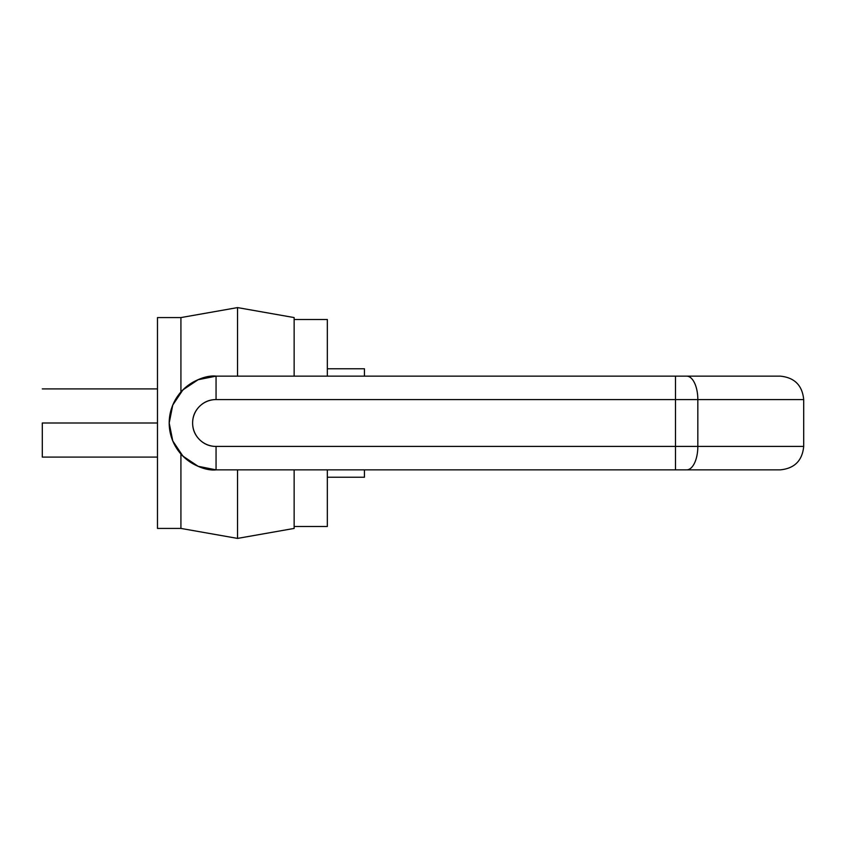 <?xml version="1.0" encoding="UTF-8"?>
<svg xmlns="http://www.w3.org/2000/svg" width="846" height="846" viewBox="0 0 846 846"><rect width="100%" height="100%" fill="white"/><g stroke="black" fill="none" stroke-linecap="round" stroke-linejoin="round"><path stroke-width="1.27" d="M294.144 528.422L294.144 469.858L294.144 528.422L237.536 538.405L237.536 469.858L237.536 538.405L180.917 528.422L180.917 453.995L180.917 528.422L157.483 528.422L157.483 317.578L157.483 528.422M180.917 392.005L180.917 317.578L180.917 392.005M157.483 423L42.3 423L157.483 423L157.483 317.578L180.917 317.578L237.536 307.595L237.536 376.142L237.536 307.595L294.144 317.578L294.144 376.142L294.144 317.578M42.3 423L42.3 457.094L42.3 423M327.339 526.476L327.339 469.858L327.339 526.476L294.144 526.476M327.339 376.142L327.339 319.524L327.339 376.142M327.339 368.761L364.436 368.761L364.436 376.142L364.436 368.761L327.339 368.761M327.339 477.239L364.436 477.239L364.436 469.858L364.436 477.239L327.339 477.239M686.666 376.142L675.499 376.142L675.499 399.576L675.499 376.142L216.058 376.142L216.058 399.576L697.834 399.576A23.424 11.167 -90 0 0 686.666 376.142L780.276 376.142L686.666 376.142A23.424 11.167 90 0 1 697.834 399.576L697.834 446.424L803.7 446.424L697.834 446.424L697.834 399.576L803.7 399.576L675.499 399.576L675.499 446.424L216.058 446.424C209.586 446.424 204.066 444.139 199.487 439.571C194.918 434.992 192.624 429.472 192.624 423C192.624 416.528 194.918 411.008 199.487 406.429C204.066 401.861 209.586 399.576 216.058 399.576L675.499 399.576L675.499 446.424L803.7 446.424L697.834 446.424A23.424 11.167 90 0 1 686.666 469.858L216.058 469.858L198.123 466.283L182.926 456.131L172.764 440.935L169.2 423L172.764 405.065L182.926 389.869L198.123 379.717L216.058 376.142L780.276 376.142C794.5 377.538 802.315 385.342 803.7 399.576L803.7 446.424C802.315 460.658 794.5 468.462 780.276 469.858L686.666 469.858A23.424 11.167 -90 0 0 697.834 446.424L675.499 446.424L675.499 469.858L686.666 469.858M216.058 469.858L675.499 469.858L675.499 446.424L216.058 446.424L216.058 469.858C202.353 471.74 169.835 457.675 169.2 423C169.835 388.325 202.353 374.26 216.058 376.142A46.858 46.858 0 0 0 169.2 423A46.858 46.858 0 0 0 216.058 469.858L216.058 446.424A23.424 23.424 0 0 1 192.624 423A23.424 23.424 0 0 1 216.058 399.576L216.058 376.142M157.483 457.094L42.3 457.094M42.3 388.906L157.483 388.906M294.144 319.524L327.339 319.524"/></g></svg>

